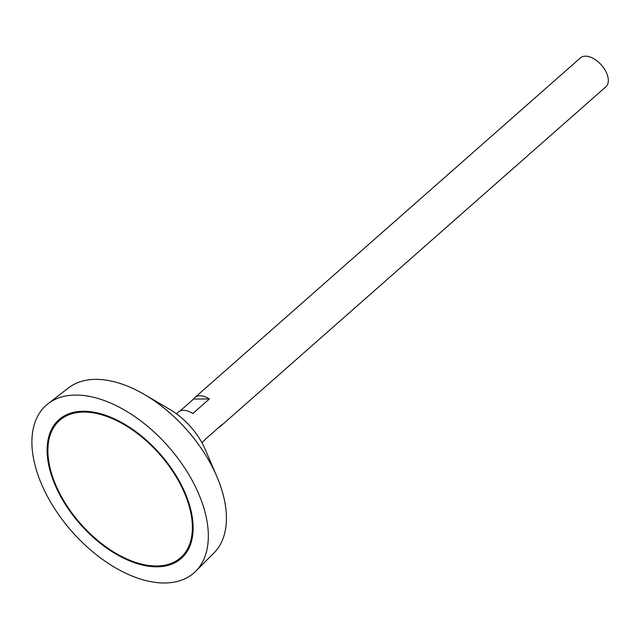 <?xml version="1.0" encoding="UTF-8"?>
<svg xmlns="http://www.w3.org/2000/svg" width="640" height="640" viewBox="0 0 640 640"><rect width="100%" height="100%" fill="white"/><g stroke="black" fill="none" stroke-linecap="round" stroke-linejoin="round"><path stroke-width="0.96" d="M57.72 489.384A91.504 52.632 -131.4 0 0 180.608 557.704A91.504 52.632 -131.4 0 0 159.616 454.248A91.504 52.632 -131.4 0 0 59.64 420.376A91.504 52.632 -131.4 0 0 57.72 489.384M201.904 442.672L203.808 440.992A19.264 11.08 -131.4 0 0 205.08 439.456L221.64 424.88A19.264 11.08 48.6 0 1 220.36 426.408L605.848 86.832A19.264 11.08 -131.4 0 0 601.432 65.056A19.264 11.08 -131.4 0 0 580.384 57.928L194.896 397.504A19.264 11.08 48.6 0 1 209.384 398.952L192.824 413.528A19.264 11.08 -131.4 0 0 178.336 412.08L176.432 413.76M180.024 411.008L193.616 399.04A19.264 11.08 48.6 0 1 194.896 397.504M220.36 426.408A19.264 11.08 48.6 0 1 218.672 427.488M195.704 571.256L213.976 552.96A110.08 63.312 -131.4 0 0 216.864 476.6L205.328 449.648A53.936 31.024 -131.4 0 0 169.944 409.488L144.664 394.632A110.08 63.312 -131.4 0 0 68.552 387.872L48.096 403.688A111.736 64.264 -131.4 0 0 43.92 489.464A111.736 64.264 -131.4 0 0 195.704 571.256A111.736 64.264 -131.4 0 0 168.344 446.56A111.736 64.264 -131.4 0 0 48.096 403.688M216.864 476.6A110.08 63.312 -131.4 0 0 144.664 394.632M57.056 489.392A92.472 53.184 -131.4 0 0 181.248 558.424A92.472 53.184 -131.4 0 0 160.032 453.88A92.472 53.184 -131.4 0 0 59 419.648A92.472 53.184 -131.4 0 0 57.056 489.392M135.736 562.448A92.472 53.184 -131.4 0 0 181.536 558.16M59.296 419.392A92.472 53.184 -131.4 0 0 49.264 464.288M180.608 557.704L181.2 557.184A91.504 52.632 -131.4 0 0 191.568 513.264M105.104 415.104A91.504 52.632 -131.4 0 0 60.224 419.856L59.64 420.376M193.616 399.04L209.384 398.952"/></g></svg>
